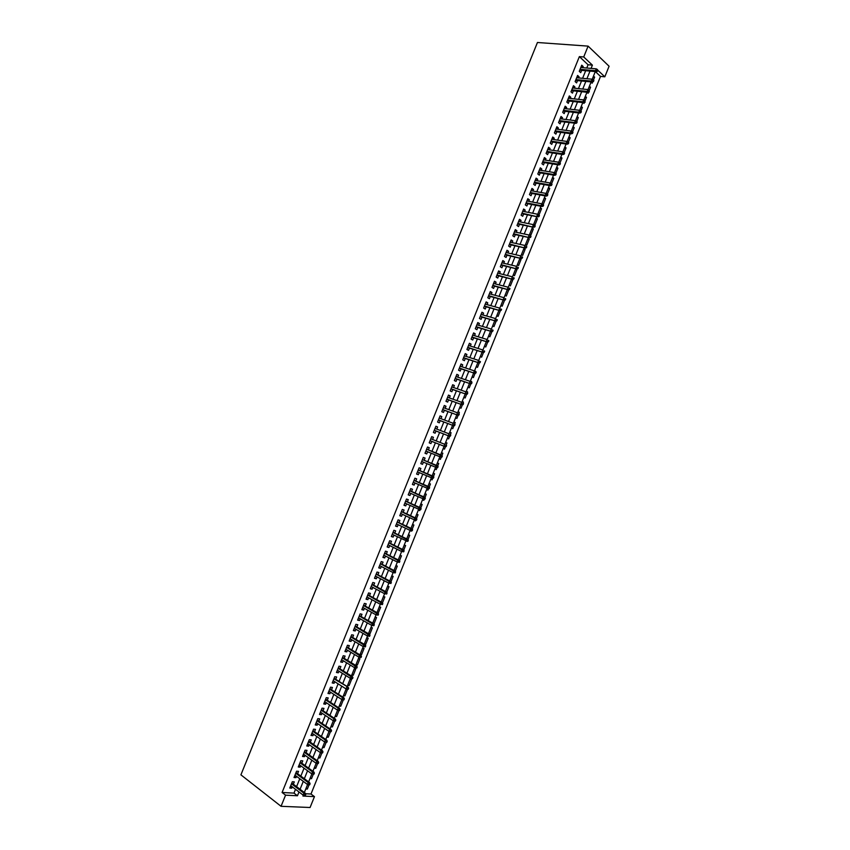 <?xml version="1.0" encoding="UTF-8"?>
<svg xmlns="http://www.w3.org/2000/svg" width="850" height="850" viewBox="0 0 850 850"><rect width="100%" height="100%" fill="white"/><g stroke="black" fill="none" stroke-linecap="round" stroke-linejoin="round"><path stroke-width="1.27" d="M305.533 793.73L310.994 794.017L314.468 796.631L310.08 807.5L281.053 806.31L240.911 774.839L537.444 42.5L588.104 46.123L583.727 56.961L579.371 56.61L282.083 792.487L293.983 793.114L295.513 789.321M588.104 46.123L609.089 66.236L604.817 76.808L597.975 70.369M310.994 794.017L600.514 76.415L604.817 76.808M293.346 784.21L294.302 781.862L292.326 781.734L289.776 788.046L291.752 788.162L292.283 786.866M297.596 773.702L298.541 771.354L296.576 771.205L294.026 777.527L296.002 777.654L296.533 776.326M301.835 763.194L302.781 760.846L300.826 760.686L298.276 766.997L300.241 767.146L300.783 765.797M306.085 752.686L307.02 750.348L305.076 750.178L302.526 756.479L304.481 756.649L305.044 755.268M310.324 742.188L311.259 739.861L309.326 739.659L306.776 745.971L308.72 746.151L309.294 744.749M314.564 731.701L315.499 729.374L313.565 729.151L311.015 735.463L312.959 735.664L313.533 734.23M318.793 721.204L319.738 718.888L317.804 718.654L315.265 724.954L317.188 725.178L317.783 723.711M323.032 710.717L323.967 708.401L322.044 708.156L319.504 714.457L321.428 714.691L322.033 713.203M327.261 700.241L328.196 697.924L326.283 697.659L323.744 703.959L325.656 704.214L326.272 702.695M331.5 689.764L332.424 687.459L330.522 687.172L327.983 693.462L329.885 693.738L330.512 692.197M335.729 679.288L336.653 676.982L334.762 676.685L332.223 682.975L334.114 683.262L334.751 681.689M339.957 668.812L340.882 666.517L338.991 666.198L336.451 672.488L338.342 672.796L338.991 671.202M344.176 658.346L345.1 656.062L343.23 655.722L340.691 662.001L342.571 662.341L343.23 660.705M348.404 647.891L349.329 645.607L347.459 645.246L344.919 651.525L346.789 651.876L347.459 650.218M352.633 637.426L353.547 635.152L351.688 634.78L349.148 641.059L351.018 641.421L351.698 639.742M356.851 626.981L357.765 624.707L355.916 624.304L353.377 630.583L355.236 630.976L355.927 629.266M361.069 616.526L361.983 614.263L360.134 613.849L357.606 620.128L359.454 620.532L360.156 618.789M365.288 606.082L366.201 603.819L364.363 603.394L361.824 609.662L363.672 610.088L364.384 608.324M369.506 595.638L370.419 593.385L368.581 592.939L366.053 599.207L367.891 599.643L368.613 597.858M373.724 585.204L374.627 582.951L372.799 582.484L370.271 588.753L372.098 589.209L372.842 587.393M377.931 574.77L378.845 572.528L377.017 572.039L374.489 578.308L376.316 578.786L377.06 576.938M382.149 564.336L383.053 562.105L381.236 561.595L378.707 567.864L380.524 568.352L381.278 566.482M386.357 553.913L387.26 551.682L385.454 551.161L382.925 557.419L384.731 557.929L385.507 556.028M390.564 543.49L391.467 541.269L389.672 540.727L387.143 546.986L388.939 547.517L389.725 545.583M394.772 533.077L395.664 530.857L393.879 530.294L391.351 536.552L393.146 537.104L393.933 535.149M398.979 522.665L399.872 520.444L398.098 519.871L395.569 526.129L397.354 526.692L398.151 524.705M403.176 512.253L404.069 510.043L402.305 509.447L399.776 515.706L401.551 516.29L402.369 514.282M407.384 501.851L408.276 499.651L406.513 499.035L403.984 505.283L405.758 505.888L406.576 503.848M411.581 491.449L412.473 489.249L410.709 488.623L408.191 494.87L409.955 495.486L410.784 493.425M415.777 481.058L416.67 478.858L414.917 478.21L412.399 484.457L414.152 485.095L414.991 483.002M419.974 470.666L420.867 468.478L419.124 467.808L416.596 474.056L418.349 474.704L419.199 472.589M424.171 460.275L425.053 458.086L423.321 457.406L420.803 463.643L422.535 464.323L423.406 462.177M428.368 449.894L429.25 447.716L427.518 447.015L425 453.252L426.732 453.942L427.614 451.764M432.565 439.493L433.436 437.336L431.715 436.624L429.197 442.85L430.918 443.562L431.8 441.384M436.772 429.091L437.623 426.966L435.912 426.233L433.394 432.459L435.115 433.192L435.997 431.003M440.969 418.699L441.809 416.596L440.109 415.852L437.591 422.078L439.301 422.822L440.183 420.633M445.166 408.308L445.995 406.236L444.295 405.471L441.788 411.697L443.487 412.452L444.369 410.263M449.353 397.917L450.181 395.877L448.492 395.091L445.974 401.317L447.674 402.092L448.556 399.893M453.549 387.536L454.357 385.528L452.678 384.721L450.171 390.936L451.849 391.733L452.742 389.534M457.746 377.156L458.543 375.169L456.864 374.351L454.357 380.566L456.036 381.384L456.928 379.185M461.933 366.786L462.719 364.831L461.051 363.991L458.543 370.207L460.211 371.036L461.104 368.826M466.119 356.405L466.894 354.482L465.237 353.621L462.729 359.837L464.387 360.687L465.279 358.477M470.305 346.046L471.07 344.144L469.423 343.272L466.916 349.488L468.562 350.349L469.466 348.139M474.491 335.676L475.246 333.816L473.599 332.913L471.091 339.129L472.738 340.011L473.641 337.79M478.678 325.327L479.421 323.478L477.785 322.575L475.277 328.78L476.914 329.683L477.817 327.462M482.853 314.967L483.586 313.161L481.961 312.226L479.453 318.431L481.089 319.356L481.982 317.124M487.039 304.619L487.762 302.834L486.136 301.888L483.629 308.093L485.254 309.028L486.158 306.797M491.215 294.27L491.927 292.517L490.312 291.55L487.804 297.755L489.419 298.711L490.322 296.469M495.391 283.932L496.092 282.2L494.487 281.223L491.98 287.417L493.595 288.394L494.498 286.152M499.566 273.594L500.257 271.894L498.652 270.895L496.156 277.089L497.76 278.078L498.663 275.836M503.742 263.256L504.411 261.587L502.828 260.567L500.321 266.762L501.914 267.771L502.828 265.529M507.918 252.928L508.576 251.281L506.993 250.251L504.486 256.445L506.079 257.465L506.983 255.212M512.082 242.601L512.731 240.986L511.158 239.934L508.661 246.117L510.244 247.159L511.147 244.917M516.247 232.273L516.896 230.69L515.323 229.617L512.826 235.811L514.399 236.863L515.312 234.611M520.423 221.956L521.05 220.405L519.488 219.311L516.991 225.494L518.553 226.578L519.467 224.315M524.588 211.639L525.204 210.12L523.642 209.015L521.146 215.188L522.707 216.282L523.621 214.03M528.742 201.333L529.359 199.835L527.808 198.709L525.311 204.893L526.862 205.998L527.776 203.734M532.908 191.027L533.503 189.561L531.962 188.413L529.476 194.597L531.016 195.723L531.93 193.449M537.072 180.721L537.657 179.286L536.127 178.128L533.63 184.301L535.16 185.449L536.084 183.175M541.227 170.425L541.801 169.012L540.281 167.833L537.784 174.006L539.314 175.174L540.228 172.901M545.392 160.129L545.944 158.748L544.425 157.558L541.939 163.721L543.458 164.9L544.383 162.626M549.546 149.844L550.088 148.484L548.579 147.273L546.093 153.446L547.602 154.636L548.526 152.352M553.701 139.559L554.232 138.221L552.734 136.999L550.237 143.161L551.746 144.383L552.67 142.088M557.844 129.274L558.376 127.968L556.878 126.724L554.391 132.887L555.889 134.119L556.814 131.835M561.999 119L562.519 117.725L561.032 116.461L558.535 122.623L560.033 123.866L560.957 121.582M566.153 108.726L566.653 107.472L565.176 106.197L562.689 112.349L564.166 113.624L565.101 111.329M570.297 98.451L570.786 97.229L569.319 95.933L566.833 102.096L568.31 103.381L569.234 101.076M574.441 88.188L574.919 86.998L573.463 85.68L570.977 91.832L572.443 93.139L573.378 90.833M578.584 77.924L579.052 76.766L577.596 75.427L575.11 81.579L576.576 82.896L577.511 80.591M593.119 77.01L594.617 77.148L593.438 80.059M591.037 82.163L592.174 83.204L592.705 81.876M589.05 87.093L590.548 87.242L589.263 90.429M586.957 92.267L588.104 93.298L588.529 92.236M584.97 97.176L586.468 97.346L585.076 100.799M583.164 102.637L584.024 103.402L584.354 102.595M580.901 107.27L582.388 107.44L580.89 111.169M579.413 113.039L580.168 112.954M576.831 117.364L578.319 117.555L576.704 121.55M559.056 121.338L575.992 123.314M572.751 127.468L574.239 127.659L572.507 131.931M568.671 137.572L570.159 137.774L568.321 142.322M564.591 147.677L566.068 147.889L564.124 152.713M560.511 157.781L561.988 158.015L559.927 163.104M556.431 167.896L557.898 168.141L555.73 173.506M552.351 178.022L553.817 178.266L551.533 183.908M548.261 188.137L549.727 188.403L547.336 194.31M544.181 198.262L545.636 198.539L543.182 204.616L541.971 203.734M540.09 208.399L541.546 208.675L539.081 214.763L537.869 213.892M535.999 218.524L537.444 218.822L534.99 224.91L533.768 224.049M531.909 228.671L533.354 228.969L530.889 235.057L529.667 234.218M527.818 238.808L529.253 239.126L526.798 245.214L525.566 244.386M523.717 248.954L525.151 249.273L522.697 255.372L521.464 254.554M519.626 259.101L521.05 259.441L518.596 265.54L517.352 264.733M515.525 269.259L516.949 269.599L514.494 275.697L513.241 274.911M511.424 279.416L512.847 279.767L510.382 285.876L509.129 285.101M507.333 289.574L508.746 289.946L506.281 296.044L505.027 295.29M500.905 305.479L502.169 306.223L504.624 300.146M496.793 315.679L498.068 316.402L500.416 310.59M492.681 325.879L493.956 326.591L496.198 321.034M488.559 336.079L489.844 336.781L491.98 331.479M484.436 346.29L485.733 346.981L487.762 341.934M480.314 356.501L481.61 357.17L483.544 352.389M476.191 366.711L477.498 367.381L479.326 362.844M474.916 371.152L475.766 371.673M472.069 376.933L473.376 377.581L475.097 373.309M470.348 381.193L471.538 382.139M467.946 387.154L469.253 387.791L470.879 383.775M466.236 391.393L467.606 391.871L467.309 392.615M463.813 397.386L465.131 398.002L466.65 394.251M462.113 401.604L463.484 402.092L463.08 403.091M459.691 407.618L461.008 408.223L462.421 404.728M457.991 411.814L459.361 412.314L458.851 413.567M455.558 417.849L456.886 418.444L458.192 415.204M453.879 422.025L455.239 422.535L454.623 424.054M451.424 428.092L452.763 428.666L453.964 425.691M449.756 432.236L451.106 432.756L450.394 434.541M447.291 438.334L448.63 438.897L449.735 436.178M445.623 442.457L446.983 442.988L446.154 445.028M443.158 448.577L444.507 449.129L445.496 446.675M442.85 453.231L441.501 452.678L442.85 453.231L441.926 455.526M440.374 459.372L439.014 458.83L440.374 459.372L441.256 457.172M434.892 469.051L436.241 469.614L437.027 467.67M437.686 466.023L438.717 463.462L437.368 462.931M430.769 479.283L432.108 479.857L432.788 478.178M433.447 476.531L434.584 473.705L433.224 473.184M426.636 489.515L427.964 490.099L428.538 488.686M429.207 487.039L430.451 483.958L429.08 483.448M422.503 499.757L423.831 500.353L424.299 499.194M424.968 497.547L426.317 494.201L424.936 493.712M418.359 510.011L419.688 510.616L420.059 509.713M420.718 508.066L422.174 504.454L420.793 503.986M414.226 520.253L415.554 520.869L415.809 520.232M416.468 518.585L418.041 514.717L416.649 514.25M410.093 530.506L411.559 530.761M412.229 529.114L413.897 524.981L412.505 524.535M392.254 534.331L407.309 541.291M407.979 539.644L409.753 535.245L408.351 534.809M403.729 550.173L405.609 545.519L404.207 545.094M399.468 560.713L401.466 555.794L400.053 555.379M395.218 571.253L397.311 566.068L395.898 565.675M390.957 581.804L393.168 576.353L391.744 575.971M386.707 592.354L389.013 586.638L387.589 586.277M382.447 602.905L384.859 596.923L383.424 596.572M378.112 613.349L380.704 607.219L379.27 606.889M372.778 622.976L374.053 623.698L376.55 617.525L375.105 617.196M368.624 633.261L369.899 634.004L372.396 627.821L370.94 627.513M364.459 643.567L365.734 644.311L368.231 638.127L366.775 637.829M360.304 653.862L361.579 654.628L364.076 648.444L362.61 648.157M356.15 664.169L357.414 664.944L359.911 658.75L358.445 658.484M351.985 674.475L353.249 675.261L355.746 669.067L354.269 668.822M347.82 684.792L349.084 685.589L351.581 679.394L350.094 679.15M343.655 695.109L344.909 695.916L347.416 689.722L345.929 689.499M339.49 705.426L340.744 706.254L343.241 700.049L341.753 699.837M335.325 715.753L336.568 716.582L339.076 710.388L337.578 710.186M331.16 726.081L332.392 726.931L334.794 721.002M326.984 736.419L328.228 737.269L330.501 731.616M322.819 746.757L324.041 747.617L326.219 742.241M318.644 757.095L319.866 757.977L321.927 752.866M314.468 767.444L315.69 768.326L317.634 763.502M310.293 777.793L311.504 778.696L313.342 774.138M600.514 76.415L595.351 71.581M593.481 76.096L594.617 77.148M589.401 86.201L590.548 87.242M585.321 96.316L586.468 97.346M581.241 106.431L582.388 107.44M577.161 116.546L578.319 117.555M573.07 126.671L574.239 127.659M568.99 136.797L570.159 137.774M564.899 146.933L566.068 147.889M560.809 157.069L561.988 158.015M556.718 167.206L557.898 168.141M552.617 177.352L553.817 178.266M548.526 187.489L549.727 188.403M544.425 197.646L545.636 198.539M540.334 207.804L541.546 208.675M536.233 217.961L537.444 218.822M532.132 228.119L533.354 228.969M528.031 238.287L529.253 239.126M523.919 248.455L525.151 249.273M519.817 258.634L521.05 259.441M515.706 268.802L516.949 269.599M511.859 279.151L512.847 279.767M474.544 370.802L475.851 371.461M470.422 381.023L471.729 381.661M466.299 391.244L467.606 391.871M462.166 401.476L463.484 402.092M458.033 411.708L459.361 412.314M453.9 421.94L455.239 422.535M449.777 432.183L451.106 432.756M445.634 442.425L446.983 442.988M434.881 469.083L436.241 469.614M430.737 479.347L432.108 479.857M426.594 489.611L427.964 490.099M422.45 499.874L423.831 500.353M418.306 510.149L419.688 510.616M414.163 520.423L415.554 520.869M410.019 530.697L411.411 531.144M405.864 540.983L407.267 541.408M373.426 623.56L374.053 623.698M371.79 625.398L368.443 633.707L369.899 634.004M364.278 644.024L365.734 644.311M360.113 654.351L361.579 654.628M355.938 664.689L357.414 664.944M351.772 675.017L353.249 675.261M347.597 685.355L349.084 685.589M343.421 695.704L344.909 695.916M339.246 706.053L340.744 706.254M335.07 716.401L336.568 716.582M330.884 726.75L332.392 726.931M326.708 737.109L328.228 737.269M322.522 747.479L324.041 747.617M318.346 757.839L319.866 757.977M314.16 768.209L315.69 768.326M309.974 778.589L311.504 778.696M305.777 788.97L307.328 789.055L309.049 784.784M296.586 786.654L299.784 778.749M300.847 776.114L304.045 768.188M305.097 765.574L308.306 757.626M309.358 755.044L312.566 747.076M313.608 744.515L316.827 736.525M317.858 733.986L321.087 725.974M322.108 723.467L325.348 715.434M326.347 712.948L329.598 704.894M330.597 702.429L333.848 694.365M334.836 691.921L338.109 683.836M339.076 681.424L342.359 673.306M343.315 670.916L346.598 662.787M347.554 660.418L350.848 652.269M351.794 649.931L355.098 641.761M356.033 639.444L359.337 631.253M360.262 628.957L363.577 620.744M364.491 618.481L367.816 610.247M368.719 608.005L372.056 599.749M372.948 597.529L376.295 589.252M377.177 587.063L380.524 578.765M381.406 576.597L384.763 568.289M385.624 566.143L388.992 557.802M389.853 555.677L393.221 547.326M394.071 545.232L397.449 536.86M398.289 534.788L401.678 526.394M402.507 524.344L405.896 515.929M406.714 513.899L410.125 505.463M410.933 503.466L414.343 495.008M415.14 493.032L418.561 484.564M419.358 482.609L422.779 474.119M423.566 472.186L426.998 463.675M427.773 461.763L431.216 453.231M431.97 451.35L435.423 442.818M436.188 440.916L439.62 432.406M440.396 430.493L443.828 422.004M444.603 420.07L448.024 411.602M448.811 409.647L452.221 401.211M453.018 399.224L456.418 390.819M457.226 388.811L460.615 380.439M461.433 378.409L464.801 370.047M465.63 367.997L468.987 359.678M469.827 357.595L473.184 349.297M474.024 347.204L477.371 338.927M478.221 336.812L481.557 328.557M482.418 326.421L485.743 318.197M486.614 316.03L489.919 307.838M490.801 305.649L494.105 297.489M494.998 295.279L498.281 287.141M499.184 284.909L502.456 276.792M503.37 274.539L506.632 266.454M507.556 264.169L510.808 256.116M511.732 253.81L514.983 245.778M515.918 243.451L519.148 235.45M520.094 233.102L523.324 225.123M524.28 222.753L527.489 214.795M528.456 212.415L531.654 204.478M532.631 202.066L535.819 194.172M536.796 191.739L539.984 183.855M540.972 181.401L544.149 173.549M545.148 171.073L548.303 163.253M549.312 160.756L552.457 152.958M553.477 150.429L556.622 142.662M557.643 140.112L560.777 132.366M561.808 129.806L564.921 122.081M565.972 119.499L569.075 111.807M570.127 109.193L573.229 101.522M574.292 98.897L577.373 91.248M578.446 88.602L581.517 80.984M582.601 78.306L585.671 70.72M586.755 68.021L588.072 64.759L579.371 56.61M582.728 67.671L583.185 66.534L581.74 65.184L579.254 71.326L580.709 72.664L581.644 70.359M281.053 806.31L285.558 795.164L297.457 795.77L298.987 791.956M282.083 792.487L285.558 795.164M303.291 795.154L302.929 796.046L314.468 796.631M595.308 71.57L592.206 79.273M591.133 81.908L588.019 89.632M586.968 92.246L583.833 100.002M582.792 102.595L579.657 110.373M578.616 112.944L575.471 120.743M574.43 123.293L571.274 131.123M570.254 133.652L567.088 141.504M566.079 144.011L562.891 151.895M561.893 154.381L558.705 162.276M557.706 164.751L554.508 172.678M553.52 175.121L550.311 183.079M549.334 185.502L546.114 193.481M545.137 195.883L541.907 203.883M540.951 206.263L537.71 214.296M536.754 216.654L533.503 224.708M532.567 227.046L529.306 235.131M528.371 237.447L525.098 245.554M524.163 247.849L520.891 255.977M519.966 258.251L516.673 266.411M515.769 268.664L512.465 276.845M511.562 279.076L508.257 287.279M507.365 289.499L504.039 297.723M503.158 299.912L499.821 308.168M498.95 310.346L495.603 318.623M494.732 320.769L491.385 329.078M490.524 331.203L487.167 339.533M486.317 341.647L482.938 349.998M482.099 352.091L478.72 360.464M477.881 362.536L474.491 370.94M473.663 372.991L470.263 381.416M469.444 383.446L466.034 391.892M465.226 393.901L461.805 402.379M460.998 404.366L457.566 412.866M456.779 414.832L453.337 423.353M452.551 425.308L449.098 433.851M448.322 435.774L444.858 444.348M444.093 446.261L440.619 454.856M439.854 456.748L436.39 465.343M435.614 467.256L432.161 475.83M431.375 477.774L427.922 486.328M427.125 488.293L423.683 496.825M422.886 498.812L419.443 507.333M418.636 509.341L415.204 517.841M414.386 519.871L410.964 528.349M410.136 530.4L406.714 538.868M405.875 540.94L402.475 549.387M401.625 551.48L398.225 559.916M397.364 562.031L393.975 570.446M393.114 572.581L389.725 580.975M388.854 583.143L385.464 591.515M384.593 593.693L381.214 602.055M380.322 604.265L376.954 612.606M376.061 614.826L372.704 623.156M367.529 635.981L364.183 644.268M363.258 646.563L359.922 654.829M358.987 657.146L355.651 665.391M354.705 667.739L351.39 675.963M350.434 678.332L347.119 686.534M346.152 688.925L342.848 697.117M341.881 699.529L338.576 707.699M337.599 710.133L334.305 718.293M333.317 720.747L330.034 728.886M329.024 731.361L325.752 739.479M324.743 741.986L321.481 750.072M320.45 752.611L317.199 760.686M316.168 763.236L312.917 771.29M311.876 773.872L308.635 781.904M307.583 784.508L304.342 792.519M591.09 68.393L592.407 65.131L583.727 56.961M300.071 789.289L303.269 781.362M304.342 778.717L307.551 770.759M308.603 768.145L311.822 760.166M312.874 757.573L316.104 749.583M317.135 747.012L320.376 739.001M321.396 736.451L324.647 728.418M325.656 725.9L328.908 717.846M329.917 715.349L333.179 707.274M334.178 704.799L337.45 696.702M338.438 694.259L341.711 686.141M342.688 683.719L345.971 675.58M346.938 673.179L350.232 665.029M351.188 662.649L354.493 654.479M355.438 652.131L358.753 643.928M359.688 641.601L363.003 633.388M363.938 631.093L367.264 622.848M368.178 620.574L371.514 612.319M372.417 610.066L375.764 601.789M376.656 599.558L380.014 591.26M380.896 589.061L384.264 580.741M385.135 578.563L388.503 570.222M389.374 568.076L392.753 559.714M393.603 557.579L396.993 549.206M397.842 547.102L401.232 538.698M402.071 536.616L405.471 528.201M406.3 526.139L409.711 517.703M410.529 515.674L413.939 507.206M414.757 505.197L418.179 496.719M418.976 494.743L422.408 486.243M423.204 484.277L426.636 475.756M427.422 473.822L430.865 465.279M431.641 463.377L435.094 454.814M435.859 452.922L439.312 444.359M440.077 442.457L443.53 433.925M444.306 432.002L447.737 423.481M448.524 421.536L451.956 413.058M452.742 411.081L456.163 402.624M456.971 400.637L460.371 392.201M461.178 390.192L464.578 381.788M465.396 379.748L468.775 371.365M469.614 369.314L472.983 360.963M473.822 358.881L477.179 350.551M478.029 348.447L481.387 340.149M482.237 338.024L485.584 329.747M486.444 327.601L489.781 319.356M490.652 317.188L493.978 308.964M494.859 306.776L498.164 298.573M499.056 296.363L502.361 288.192M503.264 285.961L506.547 277.812M507.461 275.559L510.733 267.442M511.658 265.158L514.919 257.072M515.854 254.766L519.106 246.702M520.041 244.375L523.292 236.343M524.237 233.994L527.467 225.983M528.424 223.614L531.654 215.634M532.621 213.233L535.829 205.286M536.807 202.863L540.005 194.937M540.993 192.493L544.181 184.599M545.169 182.134L548.356 174.261M549.355 171.774L552.521 163.923M553.531 161.415L556.697 153.595M557.717 151.066L560.862 143.268M561.893 140.718L565.027 132.951M566.068 130.369L569.192 122.623M570.244 120.031L573.357 112.317M574.409 109.692L577.522 102M578.584 99.365L581.676 91.704M582.749 89.037L585.841 81.398M586.925 78.71L589.996 71.103M588.072 64.759L592.407 65.131M293.983 793.114L297.457 795.77M581.262 66.364L583.185 66.534M306.117 788.141L307.328 789.055M577.139 76.585L579.052 76.766M573.006 86.796L574.919 86.998M568.873 97.027L570.786 97.229M564.751 107.249L566.653 107.472M560.617 117.481L562.519 117.725M556.484 127.723L558.376 127.968M552.341 137.955L554.232 138.221M548.207 148.208L550.088 148.484M544.064 158.451L545.944 158.748M539.931 168.704L541.801 169.012M535.787 178.957L537.657 179.286M531.643 189.221L533.503 189.561M527.499 199.484L529.359 199.835M523.345 209.748L525.204 210.12M519.201 220.023L521.05 220.405M515.047 230.297L516.896 230.69M510.892 240.582L512.731 240.986M506.749 250.856L508.576 251.281M502.584 261.152L504.411 261.587M498.429 271.437L500.257 271.894M494.275 281.733L496.092 282.2M490.11 292.039L491.927 292.517M485.956 302.345L487.762 302.834M481.791 312.651L483.586 313.161M477.626 322.957L479.421 323.478M473.461 333.274L475.246 333.816M469.285 343.591L471.07 344.144M465.12 353.919L466.894 354.482M460.944 364.246L462.719 364.831M456.779 374.574L458.543 375.169M452.604 384.912L454.357 385.528M448.428 395.25L450.181 395.877M444.242 405.599L445.995 406.236M440.066 415.947L441.809 416.596M435.891 426.296L437.623 426.966M431.704 436.656L433.436 437.336M427.518 447.015L429.25 447.716M425.011 453.231L426.732 453.942M420.824 463.601L422.535 464.323M416.627 473.971L418.349 474.704M412.441 484.341L414.152 485.095M408.255 494.721L409.955 495.486M404.058 505.112L405.758 505.888M399.861 515.493L401.551 516.29M395.664 525.884L397.354 526.692M391.467 536.276L393.146 537.104M387.271 546.678L388.939 547.517M383.063 557.079L384.731 557.929M378.856 567.492L380.524 568.352M374.659 577.904L376.316 578.786M370.451 588.317L372.098 589.209M366.244 598.74L367.891 599.643M362.026 609.163L363.672 610.088M357.818 619.586L359.454 620.532M353.611 630.02L355.236 630.976M349.392 640.454L351.018 641.421M345.174 650.898L346.789 651.876M340.956 661.343L342.571 662.341M336.738 671.787L338.342 672.796M332.509 682.242L334.114 683.262M328.291 692.697L329.885 693.738M324.062 703.152L325.656 704.214M319.844 713.617L321.428 714.691M315.616 724.094L317.188 725.178M311.376 734.559L312.959 735.664M307.147 745.036L308.72 746.151M302.919 755.523L304.481 756.649M298.679 766.009L300.241 767.146M294.451 776.496L296.002 777.654M290.211 786.983L291.752 788.162M579.721 70.189L596.572 71.687L595.531 70.709L580.061 69.339M597.072 70.614L597.656 71.156L597.497 69.583L597.072 70.614L595.531 70.709L596.286 68.85L580.805 67.501M596.572 71.687L597.656 71.156M597.497 69.583L596.286 68.85M575.588 80.41L592.397 82.036L591.345 81.069L575.918 79.592M592.896 80.984L593.47 81.515L593.895 80.484L593.311 79.942L592.896 80.984L591.345 81.069L592.099 79.209L576.661 77.743M592.397 82.036L593.47 81.515M593.311 79.942L592.099 79.209M571.455 90.631L588.211 92.384L587.169 91.428L571.784 89.834M588.71 91.343L589.294 91.874L589.124 90.312L588.71 91.343L587.169 91.428L587.924 89.569L572.528 87.996M588.211 92.384L589.294 91.874M589.124 90.312L587.924 89.569M567.322 100.863L584.035 102.733L582.983 101.798L567.641 100.088M584.524 101.724L585.108 102.244L584.938 100.683L584.524 101.724L582.983 101.798L583.737 99.928L568.384 98.239M584.035 102.733L585.108 102.244M584.938 100.683L583.737 99.928M563.189 111.095L579.859 113.093L578.797 112.168L563.497 110.341M580.338 112.094L580.922 112.614L581.347 111.573L580.752 111.063L580.338 112.094L578.797 112.168L579.551 110.298L564.241 108.502M579.859 113.093L580.922 112.614M580.752 111.063L579.551 110.298M576.736 122.984L577.161 121.943L576.566 121.433L576.736 122.984L575.673 123.452L574.611 122.549L559.353 120.604M576.151 122.474L574.611 122.549L575.365 120.679L560.097 118.756M576.566 121.433L575.365 120.679M554.923 131.58L571.487 133.822L570.424 132.919L555.209 130.868M571.954 132.866L572.549 133.365L572.974 132.324L572.379 131.824L571.954 132.866L570.424 132.919L571.179 131.059L555.953 129.019M571.487 133.822L572.549 133.365M572.379 131.824L571.179 131.059M550.779 141.822L567.311 144.192L566.227 143.31L551.055 141.143M567.768 143.246L568.363 143.746L568.778 142.704L568.183 142.205L567.768 143.246L566.227 143.31L566.982 141.44L551.809 139.294M567.311 144.192L568.363 143.746M568.183 142.205L566.982 141.44M546.646 152.076L563.125 154.562L562.041 153.691L546.911 151.406M563.571 153.637L564.166 154.126L564.591 153.085L563.986 152.607L563.571 153.637L562.041 153.691L562.796 151.821L547.655 149.558M563.125 154.562L564.166 154.126M563.986 152.607L562.796 151.821M542.502 162.329L558.928 164.942L557.844 164.082L542.757 161.691M559.374 164.039L559.98 164.518L560.394 163.476L559.799 162.998L559.374 164.039L557.844 164.082L558.599 162.212L543.511 159.843M558.928 164.942L559.98 164.518M559.799 162.998L558.599 162.212M538.358 172.582L554.742 175.323L553.648 174.484L538.613 171.966M555.178 174.441L555.783 174.909L556.208 173.867L555.592 173.4L555.178 174.441L553.648 174.484L554.402 172.603L539.357 170.117M554.742 175.323L555.783 174.909M555.592 173.4L554.402 172.603M534.214 182.846L550.556 185.714L549.451 184.875L534.459 182.251M550.981 184.843L551.586 185.311L552.011 184.269L551.395 183.802L550.981 184.843L549.451 184.875L550.205 183.005L535.202 180.402M550.556 185.714L551.586 185.311M551.395 183.802L550.205 183.005M530.071 193.109L546.359 196.106L545.254 195.277L530.294 192.546M546.773 195.256L547.389 195.712L547.814 194.671L547.198 194.214L546.773 195.256L545.254 195.277L546.008 193.407L531.048 190.687M546.359 196.106L547.389 195.712M547.198 194.214L546.008 193.407M525.916 203.384L542.162 206.497L541.057 205.689L526.139 202.831M542.576 205.668L543.192 206.114L543.607 205.073L542.991 204.627L542.576 205.668L541.057 205.689L541.811 203.819L526.894 200.982M542.162 206.497L543.192 206.114M542.991 204.627L541.811 203.819M521.773 213.658L537.965 216.899L521.985 213.127M538.369 216.081L538.996 216.527L539.41 215.486L538.794 215.039L538.369 216.081L536.849 216.102L537.604 214.232L522.729 211.278M537.965 216.899L538.996 216.527M538.794 215.039L537.604 214.232M517.618 223.933L533.768 227.301L517.82 223.433M534.161 226.504L534.788 226.939L535.213 225.898L534.586 225.462L534.161 226.504L532.653 226.514L533.407 224.644L518.574 221.574M533.768 227.301L534.788 226.939M534.586 225.462L533.407 224.644M513.464 234.218L529.571 237.702L513.666 233.739M529.954 236.927L530.581 237.352L531.006 236.311L530.379 235.886L529.954 236.927L528.445 236.938L529.199 235.057L514.409 231.88M530.379 235.886L531.006 236.311M529.571 237.702L530.581 237.352M509.309 244.502L525.364 248.115L509.501 244.046M525.746 247.361L526.373 247.775L526.798 246.734L526.171 246.319L525.746 247.361L524.237 247.361L524.992 245.48L510.244 242.186M526.171 246.319L526.798 246.734M525.364 248.115L526.373 247.775M505.155 254.788L521.167 258.527L505.336 254.352M521.539 257.794L522.166 258.209L522.591 257.168L521.964 256.743L521.539 257.794L520.03 257.784L520.784 255.914L506.079 252.503M521.964 256.743L522.591 257.168M521.167 258.527L522.166 258.209M501.001 265.083L516.959 268.951L501.16 264.669M517.331 268.228L517.958 268.632L518.383 267.591L517.746 267.187L517.331 268.228L515.812 268.217L516.577 266.337L501.914 262.82M517.746 267.187L518.383 267.591M516.959 268.951L517.958 268.632M496.836 275.379L512.752 279.374L496.995 274.996M513.113 278.672L513.751 279.066L514.176 278.024L513.538 277.631L513.113 278.672L511.604 278.651L512.359 276.781L497.749 273.137M513.538 277.631L514.176 278.024M512.752 279.374L513.751 279.066M492.681 285.685L508.544 289.808L492.83 285.324M508.895 289.117L509.543 289.51L509.957 288.469L509.32 288.076L508.895 289.117L507.386 289.096L508.151 287.215L493.574 283.464M509.32 288.076L509.957 288.469M508.544 289.808L509.543 289.51M488.516 295.991L504.337 300.231L488.654 295.651M504.677 299.561L505.325 299.954L505.75 298.902L505.102 298.52L504.677 299.561L503.179 299.54L503.933 297.659L489.409 293.792M505.102 298.52L505.75 298.902M504.337 300.231L505.325 299.954M484.351 306.297L500.119 310.664L484.479 305.979M500.459 310.016L501.107 310.399L501.532 309.358L500.884 308.975L500.459 310.016L498.961 309.995L499.715 308.104L485.233 304.119M500.884 308.975L501.532 309.358M500.119 310.664L501.107 310.399M480.186 316.614L495.911 321.109L480.303 316.317M496.241 320.482L496.889 320.854L497.314 319.802L496.666 319.43L496.241 320.482L494.743 320.439L495.497 318.559L481.058 314.457M496.666 319.43L497.314 319.802M495.911 321.109L496.889 320.854M476.021 326.931L491.693 331.553L476.127 326.655M492.022 330.937L492.671 331.309L493.096 330.257L492.437 329.896L492.022 330.937L490.524 330.894L491.279 329.014L476.882 324.796M492.437 329.896L493.096 330.257M491.693 331.553L492.671 331.309M471.856 337.248L487.475 341.998L471.952 337.004M487.794 341.402L488.453 341.764L488.877 340.723L488.219 340.361L487.794 341.402L486.296 341.36L487.061 339.479L472.706 335.144M488.219 340.361L488.877 340.723M487.475 341.998L488.453 341.764M467.681 347.576L483.257 352.453L467.776 347.353M483.565 351.879L484.224 352.229L484.649 351.178L483.99 350.827L483.565 351.879L482.078 351.826L482.832 349.945L468.52 345.493M483.99 350.827L484.649 351.178M483.257 352.453L484.224 352.229M463.505 357.903L479.039 362.908L463.59 357.701M479.347 362.355L480.006 362.695L480.431 361.643L479.761 361.303L479.347 362.355L477.849 362.291L478.614 360.411L464.344 355.842M479.761 361.303L480.431 361.643M479.039 362.908L480.006 362.695M459.34 368.241L474.821 373.373L459.404 368.061M475.118 372.831L475.777 373.171L476.202 372.119L475.533 371.779L475.118 372.831L473.62 372.767L474.385 370.887L460.158 366.201M475.533 371.779L476.202 372.119M474.821 373.373L475.777 373.171M455.164 378.579L470.592 383.839L455.217 378.42M470.879 383.318L471.548 383.647L471.973 382.596L471.304 382.266L470.879 383.318L469.391 383.244L470.156 381.363L455.972 376.561M471.304 382.266L471.973 382.596M470.592 383.839L471.548 383.647M450.978 388.918L466.374 394.304L451.031 388.79M466.65 393.805L467.319 394.124L467.744 393.072L467.075 392.753L466.65 393.805L465.163 393.731L465.928 391.839L451.786 386.92M467.075 392.753L467.744 393.072M466.374 394.304L467.319 394.124M446.803 399.266L462.145 404.781L446.845 399.16M462.421 404.292L463.091 404.611L463.516 403.559L462.836 403.24L462.421 404.292L460.934 404.217L461.699 402.326L447.599 397.29M462.836 403.24L463.516 403.559M462.145 404.781L463.091 404.611M442.627 409.615L457.916 415.257L442.659 409.53M458.182 414.789L458.862 415.098L459.287 414.046L458.607 413.737L458.182 414.789L456.694 414.704L457.459 412.813L443.413 407.66M458.607 413.737L459.287 414.046M457.916 415.257L458.862 415.098M438.441 419.974L453.688 425.733L438.473 419.911M453.942 425.287L454.623 425.584L455.047 424.543L454.368 424.235L453.942 425.287L452.466 425.202L453.231 423.311L439.227 418.041M454.368 424.235L455.047 424.543M453.688 425.733L454.623 425.584M434.254 430.334L449.459 436.22L434.276 430.291M449.703 435.795L450.394 436.082L450.808 435.03L450.128 434.743L449.703 435.795L448.226 435.699L448.991 433.808L435.03 428.421M450.128 434.743L450.808 435.03M449.459 436.22L450.394 436.082M430.068 440.693L445.219 446.707L430.079 440.672M445.464 446.303L446.154 446.579L446.579 445.538L445.889 445.251L445.464 446.303L443.987 446.197L444.752 444.306L430.833 438.802M445.889 445.251L446.579 445.538M445.219 446.707L446.154 446.579M441.915 457.087L442.34 456.036L441.649 455.759L441.224 456.811L441.915 457.087L440.991 457.204L425.882 451.063M441.756 455.313L426.636 449.193L442.34 456.036M441.224 456.811L439.748 456.705L440.513 454.814L441.649 455.759M437.676 467.596L438.101 466.544L437.399 466.278L436.974 467.33L437.676 467.596L436.751 467.702L421.685 461.454M437.516 465.811L422.45 459.563L438.101 466.544M436.974 467.33L435.508 467.213L436.273 465.322L437.399 466.278M433.426 478.114L433.851 477.062L433.16 476.797L432.735 477.849L433.426 478.114L432.512 478.199L417.488 471.856M432.735 477.849L431.258 477.732L432.023 475.841L433.277 476.308L418.264 469.933M433.16 476.797L418.243 469.986M433.851 477.062L433.277 476.308M429.186 488.633L429.611 487.581L428.91 487.326L428.485 488.378L429.186 488.633L428.272 488.707L413.281 482.258M428.485 488.378L427.019 488.251L427.784 486.359L429.038 486.816L414.067 480.314M428.91 487.326L414.046 480.388M429.611 487.581L429.038 486.816M424.936 499.152L425.361 498.1L424.66 497.845L424.235 498.908L424.936 499.152L424.033 499.216L409.084 492.66M424.235 498.908L422.769 498.769L423.534 496.878L424.798 497.324L409.881 490.694M424.66 497.845L409.838 490.79M425.361 498.1L424.798 497.324M420.686 509.681L421.111 508.619L420.41 508.385L419.985 509.437L420.686 509.681L419.794 509.734L404.876 503.072M419.985 509.437L418.519 509.299L419.284 507.408L420.559 507.843L405.684 501.086M420.41 508.385L405.631 501.203M421.111 508.619L420.559 507.843M416.447 520.211L416.872 519.148L416.16 518.914L415.735 519.977L416.447 520.211L414.269 519.828L400.669 513.485M415.735 519.977L414.269 519.828L415.034 517.937L416.309 518.351L401.487 511.466M416.16 518.914L401.434 511.615M416.872 519.148L416.309 518.351M412.186 530.74L412.611 529.688L411.91 529.465L411.474 530.517L412.186 530.74L410.019 530.368L396.461 523.908M411.474 530.517L410.019 530.368L410.784 528.466L412.059 528.881L397.29 521.868M411.91 529.465L397.226 522.028M412.611 529.688L412.059 528.881M407.224 541.057L407.936 541.28L408.361 540.228L407.649 540.005L407.224 541.057L405.769 540.908L406.534 539.006L407.819 539.399L393.093 532.259M407.649 540.005L393.008 532.451M407.054 541.301L407.936 541.28M408.361 540.228L407.819 539.399M403.686 551.82L404.111 550.768L403.389 550.556L402.964 551.607L403.686 551.82L401.508 551.448L388.046 544.754M402.964 551.607L401.508 551.448L402.273 549.557L403.569 549.929L388.886 542.661M403.389 550.556L388.801 542.874M404.111 550.768L403.569 549.929M399.426 562.371L399.851 561.308L399.128 561.106L398.703 562.169L399.426 562.371L397.248 561.999L383.828 555.188M398.703 562.169L397.248 561.999L398.013 560.097L399.319 560.469L384.689 553.074M399.128 561.106L384.593 553.308M399.851 561.308L399.319 560.469M395.176 572.921L395.601 571.859L394.868 571.668L394.442 572.719L395.176 572.921L392.998 572.549L379.621 565.622M394.442 572.719L392.998 572.549L393.763 570.648L395.059 571.009L380.481 563.476M394.868 571.668L380.375 563.741M395.601 571.859L395.059 571.009M390.915 583.472L391.34 582.42L390.607 582.229L390.182 583.281L390.915 583.472L388.737 583.111L375.402 576.056M390.182 583.281L388.737 583.111L389.502 581.209L390.809 581.549L376.274 573.899M390.607 582.229L376.157 574.175M391.34 582.42L390.809 581.549M386.654 594.033L387.079 592.981L386.346 592.79L385.921 593.852L386.654 594.033L384.466 593.672L371.184 586.5M385.921 593.852L384.466 593.672L385.241 591.77L386.548 592.099L372.066 584.311M386.346 592.79L371.939 584.619M387.079 592.981L386.548 592.099M382.383 604.594L382.819 603.543L382.086 603.362L381.65 604.424L382.383 604.594L380.205 604.233L366.966 596.944M381.65 604.424L380.205 604.233L380.97 602.331L382.288 602.65L367.859 594.734M382.086 603.362L367.721 595.064M382.819 603.543L382.288 602.65M378.123 615.166L378.547 614.104L377.814 613.944L377.389 614.996L378.123 615.166L375.944 614.805L362.737 607.399M377.389 614.996L375.944 614.805L376.709 612.903L378.038 613.201L363.641 605.157M377.814 613.944L363.502 605.519M378.547 614.104L378.038 613.201M373.851 625.738L374.287 624.676L373.543 624.516L373.118 625.579L373.851 625.738L371.673 625.377L358.519 617.854M373.118 625.579L371.673 625.377L372.438 623.475L373.777 623.762L359.433 615.591M373.543 624.516L359.284 615.974M374.287 624.676L373.777 623.762M369.591 636.31L370.016 635.258L369.272 635.099L368.847 636.161L369.591 636.31L367.402 635.959L354.291 628.309M368.847 636.161L367.402 635.959L368.178 634.047L369.506 634.323L355.215 626.025M369.272 635.099L355.056 626.429M370.016 635.258L369.506 634.323M365.319 646.893L365.744 645.83L365.001 645.692L364.576 646.744L365.319 646.893L363.131 646.531L350.072 638.775M364.576 646.744L363.131 646.531L363.906 644.629L365.245 644.895L350.997 636.469M365.001 645.692L350.827 636.894M365.744 645.83L365.245 644.895M361.048 657.475L361.473 656.412L360.729 656.274L360.294 657.337L361.048 657.475L358.859 657.124L345.844 649.241M360.294 657.337L358.859 657.124L359.635 655.212L360.974 655.467L346.779 646.914M360.729 656.274L346.598 647.36M361.473 656.412L360.974 655.467M356.777 668.068L357.202 667.006L356.447 666.878L356.022 667.93L356.777 668.068L354.588 667.718L341.615 659.717M356.022 667.93L354.588 667.718L355.353 665.805L356.713 666.039L342.561 657.358M356.447 666.878L342.369 657.826M357.202 667.006L356.713 666.039M352.495 678.661L352.931 677.599L352.176 677.471L351.741 678.534L352.495 678.661L350.306 678.311L337.386 670.193M351.741 678.534L350.306 678.311L351.082 676.398L352.442 676.621L338.342 667.803M352.176 677.471L338.141 668.302M352.931 677.599L352.442 676.621M347.894 688.075L347.469 689.138L348.224 689.254L348.649 688.192L346.8 687.002L346.035 688.904L333.147 680.669M333.912 678.778L348.171 687.204L334.124 678.268M348.649 688.192L348.171 687.204M346.035 688.904L347.469 689.138M343.612 698.689L343.188 699.752L343.942 699.858L344.377 698.796L342.529 697.595L341.753 699.508L328.918 691.156M329.672 689.265L342.529 697.595L343.899 697.797L329.896 688.723M344.377 698.796L343.899 697.797M341.753 699.508L343.188 699.752M339.331 709.304L338.906 710.356L339.671 710.462L340.096 709.399L338.247 708.209L337.471 710.111L324.679 701.643M325.444 699.752L338.247 708.209L339.618 708.39L325.667 699.189M340.096 709.399L339.618 708.39M337.471 710.111L338.906 710.356M335.049 719.918L334.613 720.981L335.389 721.066L335.814 720.014L333.965 718.813L333.189 720.726L320.439 712.13M321.204 710.239L333.965 718.813L335.346 718.983L321.438 709.654M335.814 720.014L335.346 718.983M333.189 720.726L334.613 720.981M330.756 730.532L330.331 731.595L331.096 731.68L331.532 730.617L329.672 729.428L328.908 731.34L316.2 722.628M316.965 720.736L329.672 729.428L331.064 729.587L317.209 720.12M331.532 730.617L331.064 729.587M328.908 731.34L330.331 731.595M326.474 741.157L326.039 742.22L326.814 742.305L327.25 741.242L325.391 740.053L324.626 741.965L311.961 733.125M312.726 731.234L325.391 740.053L326.783 740.191L312.981 730.596M327.25 741.242L326.783 740.191M324.626 741.965L326.039 742.22M322.182 751.793L321.757 752.856L322.533 752.93L322.957 751.867L321.109 750.678L320.333 752.59L307.721 743.633M308.486 741.742L321.109 750.678L322.501 750.805L308.752 741.083M322.957 751.867L322.501 750.805M320.333 752.59L321.757 752.856M317.889 762.429L317.464 763.491L318.24 763.555L318.676 762.492L316.816 761.303L316.041 763.215L303.471 754.141M304.236 752.25L316.816 761.303L318.219 761.419L304.513 751.559M318.676 762.492L318.219 761.419M316.041 763.215L317.464 763.491M313.597 773.064L313.172 774.127L313.947 774.18L314.383 773.117L312.524 771.938L311.748 773.851L299.232 764.649M299.997 762.758L312.524 771.938L313.937 772.034L300.273 762.057M314.383 773.117L313.937 772.034M311.748 773.851L313.172 774.127M309.304 783.7L308.869 784.773L309.655 784.816L310.091 783.753L308.231 782.574L307.456 784.486L294.982 775.168M295.747 773.277L308.231 782.574L309.644 782.659L296.044 772.544M310.091 783.753L309.644 782.659M307.456 784.486L308.869 784.773M305.001 794.346L304.576 795.419L305.362 795.451L305.798 794.389L303.939 793.209L303.163 795.122L290.732 785.687M291.497 783.796L303.939 793.209L305.362 793.284L291.805 783.041M305.798 794.389L305.362 793.284M303.163 795.122L304.576 795.419"/></g></svg>
